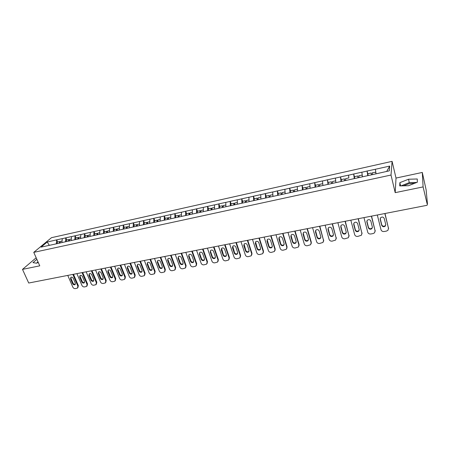 <?xml version="1.0" encoding="UTF-8"?>
<svg xmlns="http://www.w3.org/2000/svg" width="450" height="450" viewBox="0 0 450 450"><rect width="100%" height="100%" fill="white"/><g stroke="black" fill="none" stroke-linecap="round" stroke-linejoin="round"><path stroke-width="0.67" d="M403.442 185.822L409.286 183.589L414.692 183.268M392.091 161.353L51.48 237.684L33.761 252.36L391.016 175.039L392.091 161.353L396.017 178.065L395.196 192.656L423.101 186.907L422.297 172.44L396.017 178.065M422.297 172.44L426.133 189.866L427.5 204.311L427.118 204.474M49.309 245.317L47.211 242.021L41.068 247.123L59.957 243.056M47.211 242.021L56.723 239.85L57.656 242.016M61.909 242.623L62.286 238.612L56.723 239.85M62.184 238.703L65.88 237.819L66.803 240.002M71.156 240.598L71.511 236.571L65.88 237.819M71.409 236.655L75.15 235.761L76.067 237.96M80.528 238.551L80.854 234.495L75.15 235.761M80.758 234.585L84.544 233.679L85.455 235.896M90.022 236.469L90.321 232.397L84.544 233.679M90.231 232.481L94.061 231.57L94.967 233.803M99.641 234.36L99.917 230.271L94.061 231.57M99.821 230.355L103.703 229.433L104.603 231.683M109.389 232.228L109.637 228.116L103.703 229.433M109.547 228.201L113.473 227.261L114.373 229.534M119.272 230.062L119.486 225.928L113.473 227.261M119.402 226.018L123.373 225.067L124.267 227.357M129.285 227.874L129.471 223.718L123.373 225.067M129.386 223.802L133.414 222.84L134.297 225.146M139.433 225.647L139.59 221.473L133.414 222.84M139.511 221.558L143.584 220.584L144.461 222.907M149.721 223.397L149.85 219.195L143.584 220.584M149.771 219.285L153.9 218.301L154.772 220.641M160.155 221.113L160.251 216.894L153.9 218.301M160.172 216.979L164.357 215.983L165.218 218.346M170.73 218.796L170.792 214.554L164.357 215.983M170.719 214.639L174.954 213.632L175.809 216.011M376.031 173.756L375.373 169.268L389.706 166.089L389.289 170.854L374.647 174.144L181.384 216.461L181.485 212.181L174.954 213.632M181.412 212.271L185.704 211.247L186.553 213.649M192.324 213.992L192.324 209.779L185.704 211.247M192.257 209.863L196.605 208.828L197.443 211.252M203.355 211.579L203.316 207.343L196.605 208.828M203.254 207.428L207.658 206.381L208.491 208.822M214.543 209.126L214.47 204.868L207.658 206.381M214.408 204.953L218.874 203.889L219.696 206.353M225.889 206.64L225.782 202.359L218.874 203.889M225.72 202.444L230.248 201.369L231.058 203.85M237.403 204.12L237.257 199.817L230.248 201.369M237.201 199.901L241.791 198.81L242.589 201.313M249.086 201.561L248.901 197.235L241.791 198.81M248.844 197.319L253.496 196.217L254.289 198.743M260.938 198.968L260.713 194.614L253.496 196.217M260.662 194.698L265.376 193.579L266.158 196.127M272.964 196.329L272.7 191.959L265.376 193.579M272.655 192.037L277.436 190.907L278.207 193.477M285.176 193.657L284.867 189.259L277.436 190.907M284.822 189.343L289.671 188.196L290.43 190.789M297.568 190.941L297.214 186.519L289.671 188.196M297.174 186.604L302.096 185.439L302.844 188.055M310.151 188.184L309.752 183.741L302.096 185.439M309.718 183.825L314.702 182.644L315.439 185.282M322.92 185.389L322.476 180.917L314.702 182.644M322.447 181.001L327.504 179.803L328.438 184.258M335.891 182.548L335.402 178.054L327.504 179.803M335.374 178.132L340.504 176.923L341.252 179.736M348.846 177.964L348.519 175.146L340.504 176.923M348.502 175.224L353.706 173.993L354.499 177.064M362.441 176.732L361.851 172.187L353.706 173.993M361.834 172.271L367.116 171.023L367.965 174.431M375.373 169.268L367.116 171.023M181.524 216.433L59.867 243.006M65.514 241.808L65.779 237.904M74.807 239.799L75.049 235.851M68.602 241.093L68.67 239.591L69.306 239.923L69.351 240.998M84.229 237.741L84.448 233.764M93.769 235.648L93.966 231.654M103.438 233.533L103.612 229.517M113.237 231.384L113.383 227.351M123.171 229.213L123.289 225.152M133.234 227.008L133.329 222.93M143.438 224.769L143.505 220.674M153.782 222.508L153.821 218.385M164.273 220.208L164.278 216.067M174.904 217.884L174.881 213.716M185.687 215.522L185.631 211.331M196.622 213.126L196.537 208.912M207.714 210.696L207.596 206.466M218.964 208.232L218.812 203.979M230.377 205.734L230.192 201.454M241.954 203.197L241.734 198.894M253.704 200.627L253.446 196.301M265.624 198.017L265.331 193.663M277.723 195.368L277.391 190.991M290.008 192.679L289.631 188.274M302.473 189.945L302.057 185.524M315.129 187.178L314.674 182.722M327.977 184.359L327.476 179.888M341.027 181.502L340.481 177.002M354.279 178.599L353.689 174.077M367.74 175.652L367.099 171.101M427.061 203.602L423.101 186.907M427.258 203.563L427.494 204.401M386.713 171.416L389.706 166.089M36.18 257.782L22.5 269.381L28.716 283.028L427.174 205.273M22.5 269.381L39.763 265.832L33.761 252.36M395.196 192.656L391.016 175.039M56.34 243.776L56.621 239.934M408.493 185.715L417.358 182.211L417.257 178.982L408.516 179.241L399.853 182.655L399.724 185.901L408.493 185.715M36.855 259.301L32.968 262.62L36.473 263.188L38.194 262.53M416.784 182.436L409.286 182.627L401.062 185.873M400.607 185.884L399.853 182.655M409.286 182.627L408.516 179.241M38.002 261.877L36.495 263.183M384.851 213.531L388.479 228.319L387.956 230.287L386.46 231.097L384.137 231.525C382.539 231.677 381.493 231.075 380.993 229.714L377.314 214.999M384.255 218.509C383.417 216.928 382.213 216.647 380.644 217.676L380.194 219.285L381.69 225.298C382.539 226.879 383.749 227.149 385.318 226.097L385.74 224.533L384.255 218.509M388.479 228.319L385.003 213.502M388.519 227.818L388.541 228.718M380.194 218.469L381.735 224.803C382.59 226.384 383.794 226.648 385.358 225.602L385.785 224.814M375.806 172.237L372.341 172.761L372.617 174.589M375.969 173.773L375.705 172.018M368.134 175.567L367.864 173.745L371.211 173.008L371.649 174.797M371.481 174.836L371.211 173.008M371.385 216.157L375.098 230.811L374.563 232.796L373.123 233.561L370.839 233.983C369.264 234.129 368.229 233.533 367.723 232.189L363.966 217.603M370.845 221.085C370.018 219.532 368.837 219.251 367.301 220.23L366.84 221.856L368.37 227.807C369.208 229.365 370.395 229.641 371.931 228.634L372.358 227.059L370.845 221.085M375.098 230.811L371.565 216.124M375.154 230.316L375.159 231.317M366.863 220.95L368.438 227.317C369.276 228.87 370.463 229.146 371.993 228.139L372.409 227.424M362.216 175.106L358.853 175.731L359.111 177.542M362.413 176.737L362.166 174.999M354.696 178.509L354.448 176.698L357.739 175.972L358.189 177.744M357.992 177.789L357.739 175.972M358.127 218.745L361.918 233.269L361.373 235.271L357.744 236.407C356.192 236.548 355.162 235.958 354.651 234.619L350.826 220.168M357.637 223.627C356.827 222.103 355.669 221.811 354.161 222.75L353.694 224.387L355.252 230.287C356.074 231.812 357.238 232.093 358.746 231.137L359.184 229.545L357.637 223.627M361.918 233.269L358.329 218.706M361.997 232.768L361.98 233.871M353.739 223.403L355.348 229.792C356.169 231.317 357.328 231.598 358.836 230.636L359.241 229.989M348.834 177.936L345.572 178.65L345.808 180.456M341.466 181.406L341.235 179.606L344.475 178.892L344.936 180.647M344.711 180.697L344.475 178.892M345.071 221.293L348.936 235.688L348.384 237.701L344.841 238.792C343.316 238.933 342.293 238.343 341.781 237.021L337.877 222.694M344.627 226.131C343.834 224.629 342.692 224.331 341.213 225.231L340.746 226.873L342.338 232.723C343.142 234.225 344.289 234.512 345.763 233.595L346.207 231.992L344.627 226.131M348.936 235.688L345.302 221.248M349.037 235.187L348.998 236.379M340.813 225.821L342.45 232.228C343.254 233.73 344.396 234.017 345.87 233.094L346.264 232.509M335.689 180.827L332.494 181.53L332.719 183.324M331.881 183.504L331.414 181.766L328.224 182.469M331.633 183.561L331.414 181.766M332.213 223.802L336.144 238.067L335.593 240.092L332.134 241.138C330.632 241.279 329.619 240.694 329.096 239.383L325.125 225.186M331.819 228.594C331.031 227.121 329.918 226.817 328.466 227.678L327.994 229.326L329.608 235.125C330.407 236.599 331.526 236.897 332.978 236.014L333.422 234.405L331.819 228.594M336.144 238.067L332.466 223.751M336.268 237.566L336.206 238.849M328.084 228.206L329.743 234.63C330.536 236.104 331.661 236.402 333.107 235.519L333.478 234.99M322.734 183.679L319.618 184.365L319.821 186.148M315.608 187.071L315.411 185.287L318.555 184.596L319.027 186.322M318.757 186.379L318.555 184.596M319.545 226.271L323.55 240.412L322.993 242.449L319.618 243.456C318.133 243.591 317.126 243.011 316.603 241.706L312.564 227.638M319.196 231.019C318.42 229.573 317.323 229.264 315.9 230.091L315.428 231.744L317.07 237.493C317.858 238.944 318.96 239.243 320.383 238.393L320.827 236.784L319.196 231.019M323.55 240.412L319.821 226.221M323.691 239.912L323.606 241.273M315.54 230.558L317.228 236.998C318.009 238.444 319.112 238.748 320.529 237.898L320.884 237.426M309.983 186.486L306.934 187.155L307.125 188.927M302.974 189.838L302.788 188.066L305.887 187.386L306.366 189.096M306.073 189.157L305.887 187.386M307.069 228.707L311.136 242.724L310.579 244.766L307.282 245.734C305.814 245.869 304.819 245.289 304.29 244.001L300.189 230.051M306.759 233.415C306 231.986 304.92 231.671 303.525 232.47L303.053 234.124L304.723 239.822C305.494 241.251 306.579 241.554 307.974 240.744L308.424 239.124L306.759 233.415M311.136 242.724L311.299 242.224L307.361 228.651M311.299 242.224L311.186 243.658M303.188 232.886L304.892 239.327C305.668 240.756 306.748 241.059 308.143 240.244L308.469 239.828M297.416 189.248L294.441 189.906L294.615 191.666M290.526 192.561L290.357 190.806L293.406 190.131L293.895 191.824M293.58 191.891L293.406 190.131M294.772 231.109L298.907 245.002L298.344 247.05L295.127 247.984C293.681 248.113 292.691 247.539 292.162 246.263L287.994 232.431M294.508 235.766C293.754 234.366 292.697 234.051 291.324 234.816L290.852 236.469L292.551 242.123C293.31 243.523 294.379 243.838 295.746 243.051L296.196 241.431L294.508 235.766M298.907 245.002L299.087 244.502L295.088 231.047M299.087 244.502L298.946 246.004M291.015 235.181L292.742 241.622C293.501 243.028 294.57 243.338 295.937 242.556L296.241 242.184M285.036 191.976L282.133 192.611L282.291 194.366M278.263 195.249L278.111 193.5L281.115 192.836L281.61 194.513M281.273 194.591L281.115 192.836M282.662 233.471L286.852 247.252L286.29 249.294L283.146 250.2C281.722 250.329 280.738 249.756 280.204 248.49L275.979 234.776M282.437 238.089C281.694 236.711 280.648 236.391 279.304 237.127L278.837 238.781L280.553 244.384C281.306 245.768 282.358 246.083 283.702 245.329L284.153 243.703L282.437 238.089M286.852 247.252L287.049 246.752L282.994 233.404M287.049 246.752L286.886 248.31M279.017 237.448L280.766 243.889C281.52 245.273 282.566 245.582 283.905 244.828L284.186 244.502M272.846 194.659L270.006 195.283L270.146 196.948M266.181 197.893L266.04 196.155L269.004 195.502L269.505 197.167M269.145 197.246L269.004 195.502M270.72 235.8L274.972 249.463L274.416 251.511L271.339 252.382C269.933 252.506 268.959 251.938 268.419 250.684L264.139 237.083M270.54 240.379C269.803 239.018 268.774 238.697 267.457 239.406L266.991 241.065L268.734 246.617C269.477 247.978 270.512 248.293 271.828 247.567L272.278 245.947L270.54 240.379M274.972 249.463L275.192 248.963L271.074 235.732M275.192 248.963L275.001 250.577M267.193 239.681L268.959 246.122C269.702 247.477 270.737 247.798 272.053 247.072L272.306 246.786M260.831 197.303L258.058 197.91L258.182 199.569M254.278 200.498L254.149 198.771L257.068 198.129L257.58 199.778M257.197 199.862L257.068 198.129M258.952 238.095L263.261 251.646L262.71 253.693L259.701 254.537C258.311 254.655 257.349 254.093 256.804 252.849L252.467 239.361M258.812 242.634C258.086 241.296 257.074 240.969 255.774 241.65L255.313 243.309L257.079 248.816C257.816 250.155 258.834 250.476 260.128 249.778L260.572 248.153L258.812 242.634M263.261 251.646L263.498 251.145L259.329 238.022M263.498 251.145L263.284 252.804M255.544 241.892L257.327 248.321C258.058 249.66 259.076 249.981 260.37 249.283L260.601 249.036M248.991 199.907L246.285 200.503L246.398 202.151M242.544 203.068L242.432 201.352L245.312 200.717L245.824 202.275M245.424 202.438L245.312 200.717M247.359 240.362L251.719 253.794L251.167 255.842L248.226 256.657C246.859 256.776 245.897 256.219 245.351 254.981L240.958 241.611M247.252 244.856C246.532 243.54 245.537 243.208 244.266 243.866L243.804 245.52L245.593 250.982C246.319 252.304 247.32 252.63 248.591 251.955L249.036 250.335L247.252 244.856M251.719 253.794L251.972 253.294L247.748 240.283M251.972 253.294L251.736 255.004M244.052 244.074L245.852 250.487C246.583 251.809 247.579 252.129 248.85 251.454L249.058 251.246M237.324 202.472L234.681 203.057L234.776 204.694M230.985 205.599L230.884 203.889L233.719 203.265L234.169 203.698L234.236 204.812M233.82 204.975L233.719 203.265M235.924 242.589L240.339 255.915L239.794 257.963L236.914 258.75C235.564 258.868 234.613 258.311 234.062 257.085L229.618 243.821M235.856 247.05C235.142 245.751 234.163 245.419 232.914 246.054L232.453 247.703L234.264 253.119C234.99 254.424 235.974 254.751 237.223 254.098L237.662 252.478L235.856 247.05M240.339 255.915L240.609 255.414L236.334 242.511M240.609 255.414L240.345 257.158M232.729 246.229L234.546 252.624C235.266 253.929 236.25 254.25 237.499 253.603L237.679 253.423M225.827 205.003L223.239 205.571L223.329 207.203M219.589 208.097L219.499 206.398L222.294 205.779L222.761 206.207L222.817 207.315M222.379 207.411L222.294 205.779M224.651 244.789L229.118 258.002L228.578 260.049L225.759 260.809C224.426 260.927 223.481 260.376 222.93 259.155L218.436 246.004M224.623 249.21C223.914 247.928 222.947 247.596 221.721 248.209L221.271 249.857L223.099 255.229C223.813 256.511 224.786 256.843 226.013 256.213L226.446 254.593L224.623 249.21M229.118 258.002L229.404 257.507L225.079 244.704M229.404 257.507L229.118 259.284M221.563 248.355L223.391 254.734C224.106 256.016 225.079 256.343 226.305 255.718L226.463 255.566M214.487 207.501L211.967 208.058L212.04 209.678M208.35 210.555L208.277 208.868L211.033 208.26L211.511 208.676L211.562 209.779M211.106 209.88L211.033 208.26M213.536 246.96L218.053 260.066L217.519 262.102L214.757 262.845C213.441 262.957 212.507 262.412 211.95 261.202L207.411 248.158M213.542 251.342C212.844 250.076 211.888 249.739 210.684 250.335L210.234 251.977L212.085 257.304C212.794 258.576 213.756 258.902 214.959 258.294L215.387 256.68L213.542 251.342M218.053 260.066L218.357 259.566L213.986 246.87M218.357 259.566L218.053 261.377M210.549 250.453L210.549 251.488L212.394 256.809C213.103 258.075 214.059 258.407 215.263 257.799L215.404 257.676M203.316 209.959L200.846 210.499L200.914 212.113M197.274 212.985L197.213 211.303L199.929 210.701L200.424 211.112L200.469 212.209M199.991 212.316L199.929 210.701M202.579 249.097L207.146 262.097L206.612 264.133L203.906 264.853C202.607 264.96 201.684 264.42 201.122 263.222L196.532 250.279M202.618 253.446C201.926 252.197 200.987 251.859 199.8 252.433L199.356 254.07L201.229 259.358C201.932 260.606 202.877 260.938 204.058 260.353L204.486 258.739L202.618 253.446M207.146 262.097L207.461 261.596L203.04 249.007M207.461 261.596L207.135 263.436M199.688 252.529L199.688 253.581L201.549 258.863C202.252 260.111 203.197 260.443 204.379 259.852L204.497 259.751M192.296 212.383L189.889 212.912L189.939 214.515M186.356 215.376L186.306 213.705L188.983 213.114L189.489 213.514L189.523 214.605M189.034 214.712L188.983 213.114M191.773 251.207L196.38 264.105L195.857 266.13L193.208 266.827C191.925 266.94 191.002 266.4 190.446 265.207L185.811 252.371M191.846 255.516C191.154 254.284 190.232 253.946 189.062 254.503L188.629 256.134L190.519 261.377C191.216 262.614 192.144 262.946 193.309 262.378L193.731 260.769L191.846 255.516M196.38 264.105L196.712 263.604L192.251 251.111M196.712 263.604L196.369 265.466M188.972 254.576L188.972 255.645L190.856 260.882C191.548 262.114 192.482 262.446 193.646 261.877L193.736 261.799M181.434 214.774L179.083 215.291L179.123 216.883M175.584 217.732L175.545 216.067L178.189 215.488L178.706 215.888L178.734 216.968M178.228 217.08L178.189 215.488M181.114 253.288L185.766 266.079L185.254 268.104L182.649 268.779C181.389 268.886 180.472 268.352 179.91 267.171L175.236 254.436M181.221 257.558C180.534 256.343 179.623 256.005 178.476 256.539L178.048 258.171L179.955 263.374C180.641 264.589 181.564 264.926 182.706 264.375L183.122 262.772L181.221 257.558M185.766 266.079L186.109 265.579L181.609 253.192M186.109 265.579L185.754 267.463M178.408 256.596L178.403 257.681L180.304 262.879C180.996 264.094 181.912 264.426 183.054 263.88L183.127 263.818M170.724 217.131L168.424 217.637L168.458 219.223M164.964 220.056L164.936 218.402L167.541 217.834L168.075 218.222L168.097 219.302M167.574 219.414L167.541 217.834M170.601 255.336L175.297 268.031L174.786 270.045L172.237 270.709C170.989 270.81 170.083 270.276 169.521 269.106L164.801 256.472M170.736 259.577C170.061 258.373 169.155 258.036 168.03 258.553L167.608 260.179L169.532 265.337C170.218 266.541 171.124 266.878 172.249 266.344L172.654 264.746L170.736 259.577M175.297 268.031L175.652 267.531L171.107 255.24M175.652 267.531L175.281 269.432M167.979 258.593L167.979 259.689L169.898 264.842C170.578 266.046 171.484 266.377 172.609 265.849L172.665 265.809M160.161 219.454L157.911 219.949L157.933 221.524M154.491 222.351L154.474 220.708L157.044 220.14L157.59 220.528L157.601 221.597M157.061 221.715L157.044 220.14M160.228 257.361L164.964 269.955L164.464 271.963L161.966 272.604C160.734 272.706 159.834 272.177 159.266 271.018L154.507 258.48M160.397 261.568C159.722 260.376 158.833 260.038 157.725 260.544L157.309 262.159L159.249 267.278C159.93 268.464 160.824 268.802 161.933 268.284L162.332 266.698L160.397 261.568M164.964 269.955L165.336 269.454L160.751 257.259M165.336 269.454L164.947 271.373M157.697 260.561L157.691 261.675L159.626 266.782C160.307 267.969 161.201 268.307 162.309 267.789L162.338 267.767M149.743 221.749L147.544 222.232L147.555 223.802M144.163 224.612L144.152 222.981L146.689 222.418L147.246 222.801L147.251 223.864M146.7 223.987L146.689 222.418M149.996 259.358L154.772 271.851L154.282 273.859L151.83 274.477C150.615 274.579 149.721 274.056 149.147 272.903L144.349 260.46M150.199 263.526C149.524 262.356 148.646 262.012 147.555 262.502L147.15 264.116L149.102 269.196C149.782 270.366 150.666 270.703 151.757 270.202L152.145 268.616L150.199 263.526M154.772 271.851L155.16 271.356L150.536 259.251M155.16 271.356L154.755 273.285M147.549 262.507L147.544 263.627L149.496 268.701C150.171 269.871 151.054 270.208 152.139 269.707L152.156 269.696M139.466 224.01L137.317 224.482L137.317 226.041M133.971 226.845L133.971 225.219L136.474 224.668L137.042 225.039L137.042 226.102M136.474 226.226L136.474 224.668M139.905 261.326L144.72 273.724L144.236 275.721L141.829 276.328C140.625 276.429 139.736 275.906 139.168 274.759L134.331 262.418M140.13 265.466C139.466 264.308 138.594 263.964 137.52 264.437L137.126 266.04L139.095 271.08C139.764 272.244 140.636 272.576 141.711 272.093L142.099 270.517L140.13 265.466M144.72 273.724L145.114 273.229L140.456 261.219M145.114 273.229L144.697 275.169M137.531 264.431L137.531 265.556L139.5 270.591C140.164 271.744 141.036 272.081 142.104 271.603L141.711 272.093M129.324 226.243L127.232 226.704L127.221 228.251M123.919 229.05L123.93 227.43L126.394 226.884L126.973 227.256L126.968 228.308M126.388 228.437L126.394 226.884M129.943 263.273L134.792 275.574L134.319 277.566L131.957 278.156C130.77 278.252 129.887 277.729 129.313 276.598L124.442 264.347M130.196 267.373C129.538 266.231 128.678 265.888 127.62 266.349L127.232 267.947L129.218 272.947C129.881 274.095 130.748 274.433 131.799 273.96L132.176 272.385L130.196 267.373M134.792 275.574L135.203 275.079L130.506 263.16M135.203 275.079L134.775 277.031M127.648 266.332L127.654 267.457L129.634 272.452C130.286 273.583 131.136 273.926 132.188 273.482M119.323 228.442L117.276 228.893L117.259 230.434M113.996 231.221L114.019 229.612L116.454 229.072L117.045 229.438L117.028 230.484M116.432 230.614L116.454 229.072M120.111 265.191L124.999 277.397L124.532 279.377L122.214 279.956C121.044 280.052 120.167 279.534 119.593 278.404L114.688 266.248M120.397 269.257C119.739 268.127 118.89 267.784 117.849 268.234L117.467 269.826L119.469 274.787C120.133 275.918 120.983 276.255 122.023 275.799L122.389 274.236L120.397 269.257M124.999 277.397L125.421 276.902L120.69 265.078M125.421 276.902L124.982 278.859M117.894 268.206L117.9 269.336L119.897 274.298C120.532 275.406 121.371 275.749 122.406 275.332M109.451 230.614L107.454 231.053L107.426 232.588M104.209 233.308L104.242 231.761L106.639 231.232L107.241 231.587L107.224 232.633M106.611 232.768L106.639 231.232M110.413 267.081L115.335 279.202L114.879 281.171L112.601 281.734C111.442 281.824 110.571 281.312 109.997 280.192L105.058 268.127M110.722 271.119C110.07 270 109.232 269.662 108.208 270.096L107.831 271.676L109.845 276.604C110.503 277.723 111.347 278.061 112.371 277.616L112.731 276.058L110.722 271.119M115.335 279.202L115.763 278.702L111.004 266.968M115.763 278.702L115.318 280.665M108.27 270.056L108.276 271.192L110.284 276.114C110.914 277.2 111.729 277.549 112.748 277.161M99.714 232.757L97.763 233.19L97.723 234.714M94.551 235.412L94.59 233.888L96.958 233.364L97.571 233.713L97.549 234.754M96.924 234.889L96.958 233.364M100.839 268.954L105.789 280.98L105.345 282.938L103.106 283.489C101.964 283.579 101.104 283.067 100.524 281.959L95.552 269.983M101.177 272.959C100.524 271.851 99.698 271.507 98.685 271.935L98.319 273.504L100.35 278.398C101.002 279.501 101.835 279.838 102.842 279.405L103.196 277.858L101.177 272.959M105.789 280.98L106.234 280.485L101.441 268.836M106.234 280.485L105.772 282.459M98.764 271.884L98.775 273.021L100.794 277.903C101.413 278.972 102.218 279.321 103.213 278.961M90.107 234.872L88.194 235.294L88.149 236.812M85.016 237.499L85.067 235.98L87.407 235.468L88.026 235.811L87.998 236.846M87.362 236.987L87.407 235.468M91.389 270.793L96.373 282.729L95.934 284.687L93.735 285.221C92.604 285.311 91.749 284.805 91.17 283.702L86.169 271.811M91.749 274.77C91.103 273.679 90.281 273.336 89.291 273.746L88.931 275.31L90.973 280.164C91.626 281.261 92.447 281.599 93.437 281.177L93.786 279.636L91.749 274.77M96.373 282.729L96.823 282.24L92.002 270.675M96.823 282.24L96.345 284.231M89.387 273.69L89.398 274.826L91.434 279.675C92.036 280.721 92.829 281.076 93.808 280.738M80.623 236.959L78.756 237.369L78.705 238.882M75.611 239.558L75.668 238.05L77.974 237.544L78.604 237.881L78.57 238.911M77.923 239.051L77.974 237.544M82.058 272.616L87.075 284.462L86.647 286.408L84.487 286.931C83.368 287.021 82.519 286.515 81.939 285.418L76.905 273.623M82.446 276.559C81.799 275.479 80.989 275.136 80.016 275.535L79.667 277.093L81.714 281.914C82.361 282.994 83.177 283.331 84.156 282.921L84.493 281.391L82.446 276.559M87.075 284.462L87.536 283.972L82.682 272.492M87.536 283.972L87.041 285.986M80.123 275.473L80.139 276.609L82.187 281.424C82.778 282.448 83.554 282.803 84.516 282.493M71.258 239.018L69.441 239.422L69.373 240.992M66.324 241.594L66.386 240.092L68.67 239.591M72.849 274.416L77.889 286.172L77.473 288.107L75.353 288.619C74.25 288.709 73.406 288.208 72.821 287.117L67.764 275.406M73.26 278.325C72.619 277.256 71.82 276.919 70.852 277.307L70.515 278.854L72.574 283.635C73.221 284.709 74.025 285.047 74.987 284.648L75.319 283.118L73.26 278.325M77.889 286.172L78.367 285.683L73.485 274.286M78.367 285.683L77.856 287.713M70.976 277.239L70.999 278.37L73.058 283.146C73.637 284.153 74.402 284.512 75.347 284.226M62.021 241.054L60.238 241.447L60.165 243.006M57.156 243.602L57.229 242.106L59.479 241.611L60.126 241.942L60.075 243.028M59.411 243.107L59.479 241.611M380.194 219.285L380.244 218.801M381.69 225.298L381.735 224.803M366.84 221.856L366.919 221.372M368.37 227.807L368.438 227.317M353.694 224.387L353.79 223.898M355.252 230.287L355.348 229.792M340.746 226.873L340.864 226.389M342.338 232.723L342.45 232.228M327.994 229.326L328.129 228.842M329.608 235.125L329.743 234.63M315.428 231.744L315.585 231.261M317.07 237.493L317.228 236.998M303.053 234.124L303.227 233.64M304.723 239.822L304.892 239.327M290.852 236.469L291.049 235.986M292.551 242.123L292.742 241.622M278.837 238.781L279.051 238.297M280.553 244.384L280.766 243.889M266.991 241.065L267.221 240.576M268.734 246.617L268.959 246.122M255.313 243.309L255.561 242.82M257.079 248.816L257.327 248.321M243.804 245.52L244.069 245.036M245.593 250.982L245.852 250.487M232.453 247.703L232.74 247.219M234.264 253.119L234.546 252.624M221.271 249.857L221.563 249.368M223.099 255.229L223.391 254.734M210.234 251.977L210.549 251.488M212.085 257.304L212.394 256.809M199.356 254.07L199.688 253.581M201.229 259.358L201.549 258.863M188.629 256.134L188.972 255.645M190.519 261.377L190.856 260.882M178.048 258.171L178.403 257.681M179.955 263.374L180.304 262.879M167.608 260.179L167.979 259.689M169.532 265.337L169.898 264.842M157.309 262.159L157.691 261.675M159.249 267.278L159.626 266.782M147.15 264.116L147.544 263.627M149.102 269.196L149.496 268.701M137.126 266.04L137.531 265.556M139.095 271.08L139.5 270.591M127.232 267.947L127.654 267.457M129.218 272.947L129.634 272.452M117.467 269.826L117.9 269.336M119.469 274.787L119.897 274.298M107.831 271.676L108.276 271.192M109.845 276.604L110.284 276.114M98.319 273.504L98.775 273.021M100.35 278.398L100.794 277.903M88.931 275.31L89.398 274.826M90.973 280.164L91.434 279.675M79.667 277.093L80.139 276.609M81.714 281.914L82.187 281.424M70.515 278.854L70.999 278.37M72.574 283.635L73.058 283.146M385.318 226.097L385.358 225.602M371.931 228.634L371.993 228.139M358.746 231.137L358.836 230.636M345.763 233.595L345.87 233.094M332.978 236.014L333.107 235.519M320.383 238.393L320.529 237.898M307.974 240.744L308.143 240.244M295.746 243.051L295.937 242.556M283.702 245.329L283.905 244.828M271.828 247.567L272.053 247.072M260.128 249.778L260.37 249.283M248.591 251.955L248.85 251.454M237.223 254.098L237.499 253.603M226.013 256.213L226.305 255.718M214.959 258.294L215.263 257.799M204.058 260.353L204.379 259.852M193.309 262.378L193.646 261.877M182.706 264.375L183.054 263.88M172.249 266.344L172.609 265.849M161.933 268.284L162.309 267.789M151.757 270.202L152.139 269.707M131.799 273.96L132.176 273.504M122.023 275.799L122.383 275.377M112.371 277.616L112.719 277.222M102.842 279.405L103.174 279.039M93.437 281.177L93.758 280.828M84.156 282.921L84.459 282.6M74.987 284.648L75.285 284.344"/></g></svg>
